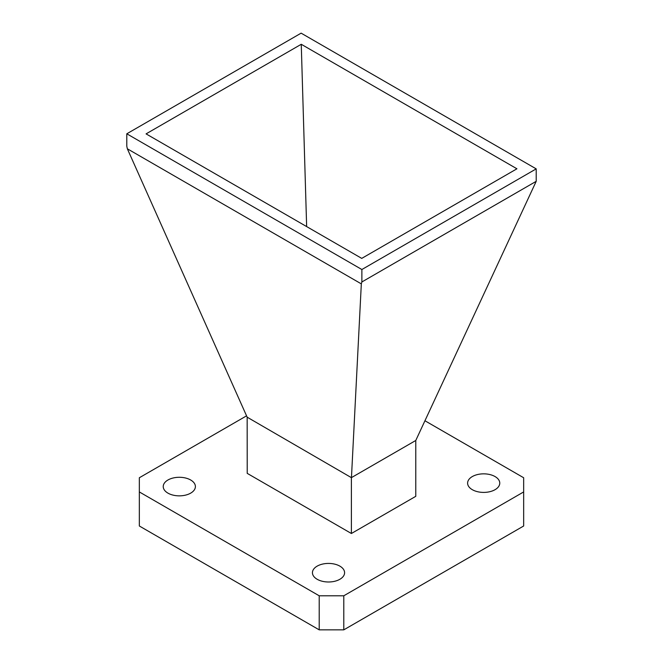 <?xml version="1.0" encoding="UTF-8"?>
<svg xmlns="http://www.w3.org/2000/svg" width="663" height="663" viewBox="0 0 663 663"><rect width="100%" height="100%" fill="white"/><g stroke="black" fill="none" stroke-linecap="round" stroke-linejoin="round"><path stroke-width="0.99" d="M495.054 476.564A16.078 9.282 0 0 0 477.534 474.551A16.078 9.282 0 0 0 467.606 483.128A16.078 9.282 0 0 0 472.321 489.692A16.078 9.282 0 0 0 489.841 491.697A16.078 9.282 0 0 0 499.769 483.128A16.078 9.282 0 0 0 495.054 476.564M339.887 566.144A16.078 9.282 0 0 0 322.367 564.13A16.078 9.282 0 0 0 312.439 572.708A16.078 9.282 0 0 0 317.154 579.271A16.078 9.282 0 0 0 334.674 581.285A16.078 9.282 0 0 0 344.594 572.708A16.078 9.282 0 0 0 339.887 566.144M190.679 480.004A16.078 9.282 0 0 0 173.159 477.99A16.078 9.282 0 0 0 163.231 486.567A16.078 9.282 0 0 0 167.946 493.131A16.078 9.282 0 0 0 185.466 495.145A16.078 9.282 0 0 0 195.394 486.567A16.078 9.282 0 0 0 190.679 480.004M415.776 440.481L536.201 181.322L361.874 281.966L361.327 283.88L127.346 148.794L247.158 417.176L351.39 477.65L415.776 440.481L415.776 496.33L351.39 533.5L247.224 473.365L247.158 417.176M246.561 415.842L139.338 477.75L139.338 525.999L319.21 629.85L319.21 595.788L343.79 595.788L343.79 629.85L523.662 525.999L523.662 491.938L343.79 595.788M139.338 491.938L319.21 595.788M351.39 533.5L351.39 477.65M351.465 477.401L361.327 283.88M127.346 148.794L126.799 146.25L126.799 133.793L361.874 269.518L361.874 281.966M361.874 269.518L536.201 168.874L536.201 181.322M536.201 168.874L301.126 33.15L126.799 133.793M516.925 168.792L361.741 258.388L146.075 133.876L301.259 44.28L516.925 168.792M301.259 44.28L306.646 226.58M343.79 629.85L319.21 629.85M424.925 420.748L523.662 477.75L523.662 491.938"/></g></svg>
